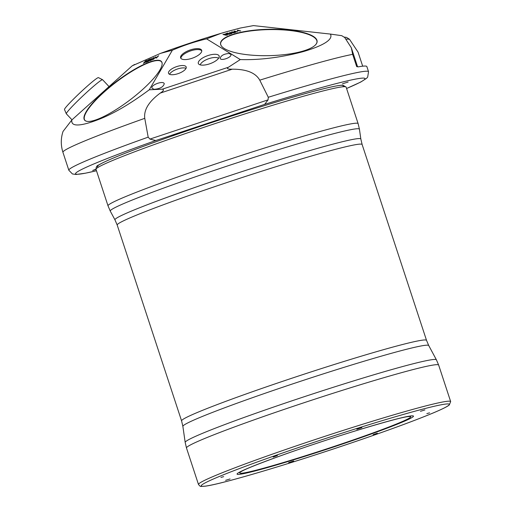 <?xml version="1.0" encoding="UTF-8"?>
<svg xmlns="http://www.w3.org/2000/svg" width="512" height="512" viewBox="0 0 512 512"><rect width="100%" height="100%" fill="white"/><g stroke="black" fill="none" stroke-linecap="round" stroke-linejoin="round"><path stroke-width="0.77" d="M71.987 119.827L66.33 113.805A24.883 1.709 -43.2 0 1 66.304 113.766A24.883 1.709 -43.2 0 1 69.856 108.979A24.883 1.709 -43.2 0 1 89.376 89.939A24.883 1.709 -43.2 0 1 102.56 79.706A24.883 1.709 -43.2 0 1 102.592 79.731L109.037 86.592M102.56 79.706L98.432 77.626A23.296 1.6 136.8 0 0 86.086 87.213A23.296 1.6 136.8 0 0 67.808 105.037A23.296 1.6 136.8 0 0 64.486 109.517L66.304 113.766M348.122 82.042L342.483 83.782L348.122 82.042M356.678 66.605L358.163 66.874L357.51 66.554A13.056 0.621 161.8 0 0 356.678 66.605L352.653 54.349L351.328 47.763L344.755 37.555L341.76 35.68L330.413 34.08C333.894 40.429 319.283 46.918 303.354 51.578C286.854 56.09 263.622 60.301 240.288 59.571L228.454 67.226L162.31 89.184C164.288 89.69 163.578 91.002 160.198 93.114L232.269 69.184C229.894 69.235 225.478 69.171 228.454 67.226M346.579 88.506L360.768 82.042L366.566 78.33L367.674 77.075L368.544 71.712L366.848 66.547A157.747 7.488 161.8 0 0 358.163 66.874M346.266 39.04L349.472 39.251L346.49 37.389L344.218 37.101L346.502 37.389M232.269 69.184C241.702 69.203 254.362 70.624 259.757 80.16L268.301 97.274L268.07 99.859L149.907 139.085L148.179 137.152L144.762 118.336C143.366 107.469 152.653 98.765 160.198 93.114M330.413 34.08L253.478 25.6L240.365 28.026L227.328 31.514L220.89 33.376L206.592 38.861L240.288 59.571M162.31 89.184L149.248 89.798C129.594 104.39 112.186 114.483 97.018 120.077C83.322 125.248 70.33 127.923 71.91 119.898L63.034 131.443C60.749 138.323 60.717 145.28 62.938 152.32A157.747 7.488 -18.2 0 1 144.762 118.336M149.907 139.085L155.725 140.544L264.64 104.384L268.07 99.859M96.077 169.51L92.666 170.464L95.981 169.203M171.731 135.443L177.363 133.702L171.731 135.443M362.688 66.189L358.074 52.16L349.472 39.251M154.08 89.318L151.968 88.16C150.579 84.941 163.462 80.301 164.256 83.731C163.366 86.97 159.974 88.832 154.08 89.318M157.965 56.499L156 57.85L157.869 56.371M156.685 57.939L155.674 57.971L158.643 55.738L156.589 57.805M148.314 59.955L150.15 59.046L148.288 59.968L147.59 60.742L149.088 60.166L146.554 61.914L147.936 61.568L145.926 62.355L148.198 59.802M145.069 61.722L146.598 60.877L145.754 60.954L145.184 61.875M145.907 61.83L146.272 61.67M146.688 60.992L146.291 60.742M144.019 62.899L145.722 61.952L144.8 62.022L144.134 63.053M145.818 62.08L145.421 61.779M146.835 60.768L147.245 61.037M145.779 60.941L146.675 60.397L146.989 60.704L146.086 61.811L143.398 63.341L145.664 60.787M146.931 60.736L146.675 60.397L146.989 60.704M150.931 60.019L151.386 58.739L149.843 60.147L150.758 59.789M151.616 58.771L150.656 60.512L150.253 60.672L150.624 60.019L148.134 61.491L151.443 58.541M153.421 58.15L153.197 57.856L153.734 57.651L152.557 59.533L155.77 56.858L153.498 59.405L155.059 57.408L152.051 59.968L153.203 58.106L150.931 60.41L153.197 57.856M149.248 89.798L172.358 50.227C183.578 45.376 194.989 41.587 206.592 38.861M132.358 65.741L160.595 53.357L172.358 50.227M132.122 65.888L71.91 119.898M97.837 119.162A48.333 11.45 142.8 0 1 87.398 121.408A48.333 11.45 142.8 0 1 116.122 81.728A48.333 11.45 142.8 0 1 162.067 64.723A48.333 11.45 142.8 0 1 138.31 93.267A48.333 11.45 142.8 0 1 97.837 119.162M234.65 32.717L231.584 31.936L235.699 32.173L233.984 31.238L234.528 31.078L237.594 31.859L234.637 31.322L235.936 32.346L232.429 31.942L234.65 32.717M234.541 31.494L234.528 31.078M232.205 32.096L232.198 31.757M232.128 32.947L230.099 32.544L231.078 33.075L232.128 32.768M231.085 33.44L231.078 33.075M230.528 33.101L230.515 32.742M231.443 33.651L229.562 32.525L234.336 32.813L232.582 32.813L231.29 33.19L231.878 33.53L231.443 33.651M231.296 33.562L231.29 33.19M230.016 32.8L230.01 32.397M224.998 34.982L227.085 34.72L224.998 34.758M224.64 34.669L225.658 34.349L223.712 34.432L224.646 34.893M225.664 34.566L225.555 34.15M227.091 34.918L227.027 34.451M227.258 34.707L227.194 35.315M225.747 34.406L226.131 34.733M226.003 35.238L222.944 34.458L225.907 34.022L227.45 34.33L227.181 34.893L226.003 35.238M227.462 34.752L227.45 34.33L227.181 34.893M226.125 34.445L225.907 34.022L225.92 34.438M227.917 34.138L231.219 33.722L228.909 34.394L225.843 33.613L228.083 32.96L226.618 33.581L229.626 33.414L227.917 33.914M237.485 30.63L237.837 30.63M240.723 30.944L237.28 30.688L237.645 30.163L240.723 30.944M237.658 30.579L237.645 30.163M237.28 30.688L237.402 30.234M253.478 25.6L240.365 28.026M302.266 51.29A48.333 13.197 178.7 0 1 222.547 47.226A48.333 13.197 178.7 0 1 268.506 29.267A48.333 13.197 178.7 0 1 315.206 45.178A48.333 13.197 178.7 0 1 302.266 51.29M199.187 64.435A11.066 4.186 -19.8 0 0 210.906 63.373A11.066 4.186 -19.8 0 0 219.245 56.595A11.066 4.186 -19.8 0 0 207.328 55.776A11.066 4.186 -19.8 0 0 198.656 64A11.066 4.186 -19.8 0 0 199.187 64.435M185.466 66.125A9.382 3.552 160.2 0 1 186.189 66.957A9.382 3.552 160.2 0 1 178.56 73.472A9.382 3.552 160.2 0 1 168.531 73.306A9.382 3.552 160.2 0 1 174.88 67.29A9.382 3.552 160.2 0 1 185.466 66.125M191.891 58.33A11.181 4.23 160.2 0 1 180.634 57.894A11.181 4.23 160.2 0 1 189.722 50.131A11.181 4.23 160.2 0 1 201.67 50.33A11.181 4.23 160.2 0 1 191.891 58.33M229.062 53.472L230.906 54.483C232.122 57.299 220.851 61.363 220.154 58.362C220.934 55.526 223.904 53.894 229.062 53.472M200.275 64.883A9.952 3.763 160.2 0 1 208.422 58.822A9.952 3.763 160.2 0 1 218.56 58.31M186.042 68.346A9.382 3.552 -19.8 0 0 177.011 69.158A9.382 3.552 -19.8 0 0 169.53 74.285M201.766 50.829A11.181 4.23 -19.8 0 0 190.061 51.078A11.181 4.23 -19.8 0 0 180.883 58.342M315.155 45.229A48.224 13.165 -1.3 0 0 317.005 41.498A48.224 13.165 -1.3 0 0 287.558 30.048A48.224 13.165 -1.3 0 0 235.398 33.754A48.224 13.165 -1.3 0 0 220.589 43.629A48.224 13.165 -1.3 0 0 222.598 47.277M220.589 43.738A48.224 13.165 178.7 0 1 235.405 33.958A48.224 13.165 178.7 0 1 287.386 30.24A48.224 13.165 178.7 0 1 317.005 41.6M162.054 64.794A48.224 11.424 -37.2 0 0 161.517 61.773A48.224 11.424 -37.2 0 0 148.262 62.675A48.224 11.424 -37.2 0 0 103.578 92.269A48.224 11.424 -37.2 0 0 84.704 120.09A48.224 11.424 -37.2 0 0 87.475 121.414M84.768 120.173A48.224 11.424 142.8 0 1 103.866 92.294A48.224 11.424 142.8 0 1 148.39 62.848A48.224 11.424 142.8 0 1 161.581 61.856M277.402 455.584L273.21 457.062L277.402 455.584M220.947 477.414L223.68 476.646L220.947 477.414M225.6 480.333L230.067 478.95L225.6 480.333M288.627 462.624L293.702 460.954L288.627 462.624M373.12 434.675L377.318 433.19L373.12 434.675M429.574 412.845L426.842 413.606L429.574 412.845M424.928 409.926L420.454 411.302L424.928 409.926M361.894 427.629L356.819 429.306L361.894 427.629M259.757 80.16A157.747 7.488 -18.2 0 1 352.653 54.349M148.179 137.152A157.747 7.488 161.8 0 0 68.832 170.253L72.442 173.952L76.058 174.483L85.498 173.184L96.48 170.733A152.307 7.232 -18.2 0 1 155.725 140.544M264.64 104.384A152.307 7.232 -18.2 0 1 346.573 88.48M368.544 71.712A157.747 7.488 161.8 0 0 268.301 97.274M358.118 123.61A131.635 6.246 161.8 0 0 223.546 161.293A131.635 6.246 161.8 0 0 108.019 205.843L96.013 169.325A131.635 6.246 -18.2 0 1 211.539 124.774A131.635 6.246 -18.2 0 1 346.112 87.091L358.118 123.61L359.43 129.197A131.142 6.227 -18.2 0 0 225.35 166.682A131.142 6.227 -18.2 0 0 110.278 211.11L108.019 205.843M181.594 420.902L182.874 426.381A129.414 6.144 -18.2 0 1 296.461 382.637A129.414 6.144 -18.2 0 1 428.742 345.542L426.528 340.371A128.915 6.118 161.8 0 0 294.733 377.274A128.915 6.118 161.8 0 0 181.594 420.902L117.197 225.043A128.915 6.118 -18.2 0 1 230.336 181.414A128.915 6.118 -18.2 0 1 362.131 144.518L360.845 139.034A129.414 6.144 161.8 0 0 228.531 176.026A129.414 6.144 161.8 0 0 114.976 219.872L110.278 211.11M301.242 397.715A132.23 6.278 161.8 0 0 185.184 442.413L186.49 448A132.723 6.298 -18.2 0 1 302.976 403.078A132.723 6.298 -18.2 0 1 438.662 365.088L436.403 359.821A132.23 6.278 161.8 0 0 301.242 397.715M198.496 484.518C201.12 487.322 199.629 486.285 205.152 486.189C220.41 484.397 284.486 465.523 345.261 445.011C383.194 432.205 412.262 421.619 432.467 413.261C439.955 410.138 445.094 407.712 447.885 405.978L449.248 405.03L450.669 401.606A132.723 6.298 161.8 0 0 314.982 439.597A132.723 6.298 161.8 0 0 198.496 484.518L186.49 448M315.821 441.722A130.547 6.195 -18.2 0 1 437.088 411.277A130.547 6.195 -18.2 0 1 222.88 482.387A130.547 6.195 -18.2 0 1 315.821 441.722M318.547 442.707A92.813 4.403 161.8 0 0 252.474 471.616A92.813 4.403 161.8 0 0 404.762 421.062A92.813 4.403 161.8 0 0 318.547 442.707M342.592 86.797A129.459 6.144 161.8 0 0 211.021 122.765A129.459 6.144 161.8 0 0 98.675 166.995M407.136 416.736A89.978 4.269 -18.2 0 1 340.685 444.23A89.978 4.269 -18.2 0 1 239.949 473.19A89.978 4.269 -18.2 0 1 242.509 470.861C248.89 467.277 282.803 454.496 318.598 442.707C357.914 429.542 399.142 417.702 407.136 416.736M357.51 66.554L351.328 47.763M146.989 60.973L146.733 60.634M146.112 62.022L145.856 61.69M225.754 34.682L225.747 34.259M227.264 35.008L227.258 34.592M237.491 30.803L237.478 30.381M68.832 170.253L62.938 152.32M134.618 64.454L132.25 65.811M160.595 53.357C179.974 46.266 200.07 39.603 220.89 33.376M360.845 139.034L359.43 129.197M117.197 225.043L114.976 219.872M426.528 340.371L362.131 144.518M182.874 426.381L185.184 442.413M428.742 345.542L436.403 359.821M450.669 401.606L438.662 365.088M96.013 169.325C95.994 166.957 96.928 165.498 98.816 164.941C103.744 161.946 115.2 157.024 133.178 150.176C154.848 141.952 180.794 132.813 211.014 122.765C247.315 110.746 278.829 101.005 305.562 93.536C325.651 87.936 338.093 85.152 342.893 85.184L346.112 87.091"/></g></svg>
